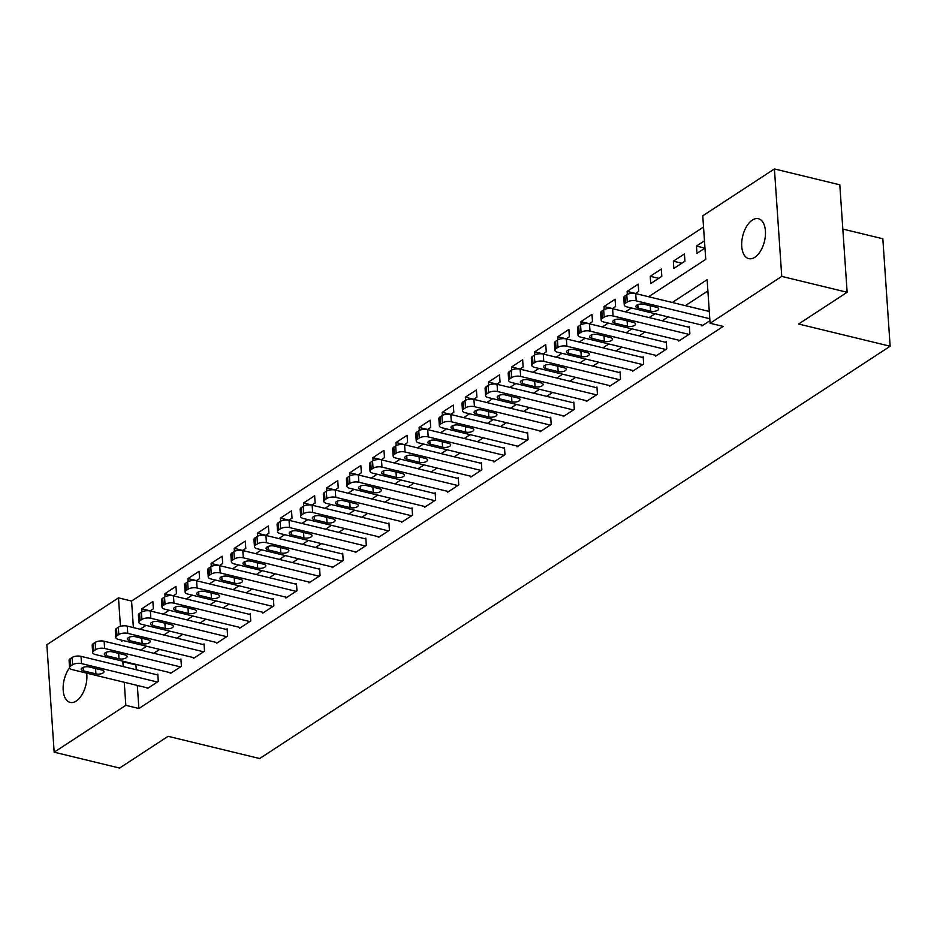 <?xml version="1.0" encoding="UTF-8"?>
<svg xmlns="http://www.w3.org/2000/svg" width="937" height="937" viewBox="0 0 937 937"><rect width="100%" height="100%" fill="white"/><g stroke="black" fill="none" stroke-linecap="round" stroke-linejoin="round"><path stroke-width="1.41" d="M754.847 257.277A20.544 11.185 103.6 0 1 748.745 258.647A20.544 11.185 103.6 0 1 741.823 241.336A20.544 11.185 103.6 0 1 752.317 220.101A20.544 11.185 103.6 0 1 758.431 218.731A20.544 11.185 103.6 0 1 765.342 236.054A20.544 11.185 103.6 0 1 754.847 257.277M86.696 673.153A20.544 11.185 103.6 0 1 76.284 701.028A20.544 11.185 103.6 0 1 70.17 702.399A20.544 11.185 103.6 0 1 63.119 688.66A20.544 11.185 103.6 0 1 69.596 667.847M842.832 229.061L882.83 238.771L890.15 346.233L259.654 758.537L168.098 736.318L119.573 768.059L54.17 752.188L46.85 644.726L118.495 597.876L120.44 626.338M703.535 227.023L131.578 601.05L118.495 597.876M648.591 296.736L705.737 259.362L702.773 215.791L774.419 168.941L781.751 276.403L710.094 323.253L707.13 279.695L672.274 302.487M781.751 276.403L847.142 292.274L839.81 184.812L774.419 168.941M131.578 601.05L133.382 627.603M150.084 610.936L153.352 608.804L152.86 601.542L141.756 608.804L141.967 611.838M173.204 595.827L176.461 593.695L175.969 586.433L164.877 593.683L165.076 596.728M196.313 580.717L199.569 578.574L199.077 571.312L187.986 578.574L188.196 581.619M219.422 565.597L222.69 563.465L222.186 556.203L211.094 563.453L211.305 566.498M242.531 550.487L245.799 548.356L245.307 541.094L234.215 548.344L234.414 551.389M265.651 535.367L268.907 533.235L268.415 525.973L257.324 533.235L257.534 536.269M288.76 520.258L292.028 518.126L291.524 510.864L280.432 518.114L280.643 521.159M311.869 505.137L315.137 503.005L314.645 495.743L303.541 503.005L303.752 506.05M334.989 490.028L338.245 487.896L337.753 480.634L326.662 487.884L326.861 490.929M358.098 474.918L361.354 472.775L360.862 465.525L349.77 472.775L349.981 475.82M381.207 459.798L384.475 457.666L383.971 450.404L372.879 457.666L373.09 460.699M404.315 444.688L407.583 442.557L407.091 435.295L396 442.545L396.199 445.59M427.436 429.568L430.692 427.436L430.2 420.174L419.108 427.436L419.319 430.47M450.545 414.459L453.813 412.327L453.309 405.065L442.217 412.315L442.428 415.36M473.653 399.349L476.921 397.206L476.429 389.944L465.326 397.206L465.537 400.251M496.774 384.229L500.03 382.097L499.538 374.835L488.446 382.085L488.645 385.13M519.883 369.119L523.139 366.988L522.647 359.726L511.555 366.976L511.766 370.021M542.991 353.999L546.259 351.867L545.756 344.605L534.664 351.867L534.875 354.9M566.1 338.889L569.368 336.758L568.876 329.496L557.784 336.746L557.983 339.791M589.221 323.78L592.477 321.637L591.985 314.375L580.893 321.637L581.104 324.682M612.329 308.66L615.597 306.528L615.094 299.266L604.002 306.516L604.213 309.561M635.438 293.55L638.706 291.419L638.214 284.157L627.111 291.407L627.322 294.452M650.723 283.548L661.815 276.298L661.323 269.036L650.231 276.298L650.723 283.548M673.832 268.439L684.924 261.189L684.432 253.927L673.34 261.177L673.832 268.439M704.483 240.821L696.449 246.068L696.952 253.33L704.975 248.082M137.329 685.439L138.899 708.513L723.177 326.427L710.094 323.253M707.892 290.915L685.345 305.661M668.14 316.905L662.236 320.77M645.031 332.026L639.128 335.879M621.922 347.135L616.019 351M598.802 362.256L592.898 366.109M575.693 377.365L569.79 381.23M552.584 392.474L546.681 396.339M529.475 407.595L523.56 411.46M506.355 422.704L500.452 426.569M483.246 437.825L477.343 441.678M460.137 452.934L454.234 456.799M437.017 468.055L431.114 471.908M413.908 483.164L408.005 487.029M390.799 498.273L384.896 502.138M367.679 513.394L361.776 517.247M344.57 528.503L338.667 532.368M321.461 543.624L315.558 547.477M298.353 558.733L292.449 562.598M275.232 573.842L269.329 577.707M252.123 588.963L246.22 592.816M229.015 604.072L223.111 607.937M205.894 619.193L199.991 623.046M182.785 634.302L176.882 638.167M159.677 649.411L153.773 653.276M136.568 664.532L135.935 664.942L136.263 669.756M147.144 687.828L147.203 688.672L158.294 681.41L157.803 674.148L156.877 674.757M170.265 672.707L170.323 673.551L181.415 666.301L180.911 659.039L179.998 659.636M193.373 657.598L193.432 658.442L204.524 651.18L204.032 643.918L203.106 644.527M216.482 642.477L216.541 643.321L227.632 636.071L227.141 628.809L226.215 629.418M239.603 627.368L239.649 628.212L250.753 620.962L250.249 613.7L249.324 614.297M262.711 612.259L262.77 613.091L273.862 605.841L273.37 598.579L272.444 599.188M285.82 597.138L285.879 597.982L296.97 590.732L296.479 583.47L295.553 584.067M308.929 582.029L308.987 582.873L320.079 575.611L319.587 568.349L318.662 568.958M332.049 566.908L332.108 567.752L343.2 560.502L342.708 553.24L341.782 553.849M355.158 551.799L355.217 552.643L366.308 545.381L365.817 538.131L364.891 538.728M378.267 536.678L378.325 537.522L389.417 530.272L388.925 523.01L388 523.619M401.387 521.569L401.434 522.413L412.538 515.163L412.034 507.901L411.109 508.498M424.496 506.46L424.555 507.304L435.646 500.042L435.155 492.78L434.229 493.389M447.605 491.339L447.663 492.183L458.755 484.933L458.263 477.671L457.338 478.28M470.714 476.23L470.772 477.074L481.864 469.812L481.372 462.55L480.447 463.159M493.834 461.109L493.893 461.953L504.984 454.703L504.493 447.441L503.567 448.05M516.943 446L517.001 446.844L528.093 439.594L527.601 432.332L526.676 432.929M540.052 430.891L540.11 431.734L551.202 424.473L550.71 417.211L549.785 417.82M563.172 415.77L563.219 416.614L574.322 409.364L573.819 402.102L572.894 402.699M586.281 400.661L586.339 401.505L597.431 394.243L596.939 386.981L596.014 387.59M609.39 385.54L609.448 386.384L620.54 379.134L620.048 371.872L619.123 372.481M632.498 370.431L632.557 371.275L643.66 364.024L643.157 356.763L642.232 357.36M655.619 355.322L655.677 356.165L666.769 348.904L666.277 341.642L665.352 342.251M678.728 340.201L678.786 341.045L689.878 333.795L689.386 326.533L688.461 327.13M701.836 325.092L701.895 325.935L709.918 320.688M847.142 292.274L798.605 324.015L890.15 346.233M138.899 708.513L125.827 705.338L54.17 752.188M123.485 661.358L122.852 661.768L123.18 666.582M124.246 682.265L125.827 705.338M655.068 313.731L649.165 317.596M631.948 328.852L626.045 332.705M608.839 343.961L602.936 347.826M585.73 359.082L579.827 362.935M562.61 374.191L556.707 378.056M539.501 389.3L533.598 393.165M516.392 404.421L510.489 408.274M493.284 419.53L487.381 423.395M470.163 434.651L464.26 438.504M447.054 449.76L441.151 453.625M423.946 464.869L418.043 468.734M400.825 479.99L394.922 483.855M377.716 495.099L371.813 498.964M354.608 510.22L348.705 514.073M331.499 525.329L325.596 529.194M308.378 540.45L302.475 544.303M285.27 555.559L279.367 559.424M262.161 570.668L256.258 574.533M239.04 585.789L233.137 589.642M215.932 600.898L210.029 604.763M192.823 616.019L186.92 619.872M169.714 631.128L163.811 634.993M146.594 646.237L140.691 650.102M121.377 640.123L121.47 641.435L122.911 640.498M140.117 629.242L146.031 625.377M163.237 614.122L169.14 610.268M186.346 599.012L192.249 595.147M209.455 583.903L215.358 580.038M232.575 568.782L238.478 564.929M255.684 553.673L261.587 549.808M278.793 538.552L284.696 534.699M301.901 523.443L307.816 519.578M325.022 508.334L330.925 504.469M348.131 493.213L354.034 489.36M371.239 478.104L377.142 474.239M394.36 462.983L400.263 459.13M417.469 447.874L423.372 444.009M440.577 432.765L446.48 428.9M463.686 417.644L469.601 413.779M486.807 402.535L492.71 398.67M509.915 387.414L515.818 383.561M533.024 372.305L538.927 368.44M556.145 357.184L562.048 353.331M579.253 342.075L585.156 338.21M602.362 326.966L608.265 323.101M625.471 311.845L631.386 307.992M135.935 664.942L122.852 661.768M150.225 610.854L141.756 608.804M704.905 248.118L696.449 246.068M681.796 263.227L673.34 261.177M658.688 278.348L650.231 276.298M635.579 293.457L627.111 291.407M612.458 308.578L604.002 306.516M589.35 323.687L580.893 321.637M566.241 338.807L557.784 336.746M543.12 353.917L534.664 351.867M520.012 369.026L511.555 366.976M496.903 384.147L488.446 382.085M473.794 399.256L465.326 397.206M450.674 414.377L442.217 412.315M427.565 429.486L419.108 427.436M404.456 444.595L396 442.545M381.336 459.716L372.879 457.666M358.227 474.825L349.77 472.775M335.118 489.946L326.662 487.884M312.009 505.055L303.541 503.005M288.889 520.164L280.432 518.114M265.78 535.285L257.324 533.235M242.671 550.394L234.215 548.344M219.551 565.515L211.094 563.453M196.442 580.624L187.986 578.574M173.333 595.745L164.877 593.683M148.128 688.063L72.278 669.65A6.418 2.706 176.1 0 1 69.572 667.671A6.418 2.706 176.1 0 1 70.743 665.961L72.594 664.755A6.418 2.706 176.1 0 1 81.519 663.607L157.381 682.019M157.861 674.991L81.027 656.345L81.519 663.607M83.358 670.845A5.13 2.167 -3.9 0 1 81.191 669.264A5.13 2.167 -3.9 0 1 83.897 667.144A5.13 2.167 -3.9 0 1 89.273 666.98L101.828 670.025A5.13 2.167 -3.9 0 1 103.995 671.606A5.13 2.167 -3.9 0 1 101.29 673.738A5.13 2.167 -3.9 0 1 95.914 673.89L83.358 670.845L83.124 667.402M69.572 667.671L69.08 660.409A6.418 2.706 -3.9 0 1 70.252 658.699L72.102 657.493A6.418 2.706 -3.9 0 1 81.027 656.345M171.248 672.953L95.387 654.541A6.418 2.706 176.1 0 1 92.681 652.55A6.418 2.706 176.1 0 1 93.852 650.852L95.703 649.634A6.418 2.706 176.1 0 1 104.628 648.486L180.49 666.898M180.97 659.882L104.136 641.236L104.628 648.486M106.467 655.736A5.13 2.167 -3.9 0 1 104.3 654.143A5.13 2.167 -3.9 0 1 107.005 652.023A5.13 2.167 -3.9 0 1 112.381 651.859L124.937 654.916A5.13 2.167 -3.9 0 1 127.104 656.497A5.13 2.167 -3.9 0 1 124.398 658.617A5.13 2.167 -3.9 0 1 119.022 658.781L106.467 655.736L106.232 652.281M92.681 652.55L92.189 645.3A6.418 2.706 -3.9 0 1 93.36 643.59L95.211 642.384A6.418 2.706 -3.9 0 1 104.136 641.236M194.357 657.833L118.495 639.421A6.418 2.706 176.1 0 1 115.79 637.441A6.418 2.706 176.1 0 1 116.973 635.731L118.812 634.525A6.418 2.706 176.1 0 1 127.748 633.377L203.598 651.789M204.09 644.761L127.245 626.115L127.748 633.377M129.575 640.615A5.13 2.167 -3.9 0 1 127.42 639.034A5.13 2.167 -3.9 0 1 130.114 636.914A5.13 2.167 -3.9 0 1 135.502 636.75L148.058 639.795A5.13 2.167 -3.9 0 1 150.213 641.388A5.13 2.167 -3.9 0 1 147.519 643.508A5.13 2.167 -3.9 0 1 142.131 643.672L129.575 640.615L129.341 637.172M115.79 637.441L115.298 630.179A6.418 2.706 -3.9 0 1 116.469 628.469L118.32 627.263A6.418 2.706 -3.9 0 1 127.245 626.115M217.466 642.723L141.616 624.311A6.418 2.706 176.1 0 1 138.91 622.332A6.418 2.706 176.1 0 1 140.081 620.622L141.932 619.416A6.418 2.706 176.1 0 1 150.857 618.268L226.707 636.68M227.199 629.652L150.365 611.006L150.857 618.268M152.696 625.506A5.13 2.167 -3.9 0 1 150.529 623.925A5.13 2.167 -3.9 0 1 153.235 621.793A5.13 2.167 -3.9 0 1 158.611 621.641L171.166 624.686A5.13 2.167 -3.9 0 1 173.333 626.267A5.13 2.167 -3.9 0 1 170.628 628.387A5.13 2.167 -3.9 0 1 165.252 628.551L152.696 625.506L152.462 622.051M138.91 622.332L138.407 615.07A6.418 2.706 -3.9 0 1 139.59 613.36L141.428 612.154A6.418 2.706 -3.9 0 1 150.365 611.006M240.575 627.603L164.725 609.191A6.418 2.706 176.1 0 1 162.019 607.211A6.418 2.706 176.1 0 1 163.19 605.501L165.041 604.295A6.418 2.706 176.1 0 1 173.966 603.147L249.828 621.559M250.308 614.543L173.474 595.885L173.966 603.147M175.805 610.397A5.13 2.167 -3.9 0 1 173.638 608.804A5.13 2.167 -3.9 0 1 176.343 606.684A5.13 2.167 -3.9 0 1 181.719 606.52L194.275 609.565A5.13 2.167 -3.9 0 1 196.442 611.158A5.13 2.167 -3.9 0 1 193.736 613.278A5.13 2.167 -3.9 0 1 188.36 613.442L175.805 610.397L175.57 606.942M162.019 607.211L161.527 599.949A6.418 2.706 -3.9 0 1 162.698 598.251L164.549 597.033A6.418 2.706 -3.9 0 1 173.474 595.885M263.695 612.493L187.833 594.081A6.418 2.706 176.1 0 1 185.128 592.102A6.418 2.706 176.1 0 1 186.299 590.392L188.15 589.186A6.418 2.706 176.1 0 1 197.086 588.038L272.936 606.45M273.428 599.422L196.583 580.776L197.086 588.038M198.913 595.276A5.13 2.167 -3.9 0 1 196.758 593.695A5.13 2.167 -3.9 0 1 199.452 591.575A5.13 2.167 -3.9 0 1 204.828 591.411L217.384 594.456A5.13 2.167 -3.9 0 1 219.551 596.037A5.13 2.167 -3.9 0 1 216.857 598.169A5.13 2.167 -3.9 0 1 211.469 598.321L198.913 595.276L198.679 591.833M185.128 592.102L184.636 584.84A6.418 2.706 -3.9 0 1 185.807 583.13L187.658 581.924A6.418 2.706 -3.9 0 1 196.583 580.776M286.804 597.373L210.954 578.972A6.418 2.706 176.1 0 1 208.248 576.981A6.418 2.706 176.1 0 1 209.419 575.283L211.27 574.065A6.418 2.706 176.1 0 1 220.195 572.917L296.045 591.329M296.537 584.313L219.703 565.655L220.195 572.917M222.034 580.167A5.13 2.167 -3.9 0 1 219.867 578.574A5.13 2.167 -3.9 0 1 222.561 576.454A5.13 2.167 -3.9 0 1 227.949 576.29L240.504 579.347A5.13 2.167 -3.9 0 1 242.671 580.928A5.13 2.167 -3.9 0 1 239.966 583.048A5.13 2.167 -3.9 0 1 234.59 583.212L222.034 580.167L221.8 576.712M208.248 576.981L207.745 569.719A6.418 2.706 -3.9 0 1 208.916 568.021L210.766 566.815A6.418 2.706 -3.9 0 1 219.703 565.655M309.913 582.264L234.063 563.851A6.418 2.706 176.1 0 1 231.357 561.872A6.418 2.706 176.1 0 1 232.528 560.162L234.379 558.956A6.418 2.706 176.1 0 1 243.304 557.808L319.166 576.22M319.646 569.192L242.812 550.546L243.304 557.808M245.143 565.046A5.13 2.167 -3.9 0 1 242.976 563.465A5.13 2.167 -3.9 0 1 245.681 561.345A5.13 2.167 -3.9 0 1 251.057 561.181L263.613 564.226A5.13 2.167 -3.9 0 1 265.78 565.819A5.13 2.167 -3.9 0 1 263.074 567.939A5.13 2.167 -3.9 0 1 257.698 568.103L245.143 565.046L244.908 561.603M231.357 561.872L230.865 554.61A6.418 2.706 -3.9 0 1 232.036 552.9L233.887 551.694A6.418 2.706 -3.9 0 1 242.812 550.546M333.033 567.154L257.171 548.742A6.418 2.706 176.1 0 1 254.466 546.763A6.418 2.706 176.1 0 1 255.637 545.053L257.488 543.847A6.418 2.706 176.1 0 1 266.413 542.699L342.274 561.099M342.755 554.083L265.921 535.437L266.413 542.699M268.251 549.937A5.13 2.167 -3.9 0 1 266.085 548.356A5.13 2.167 -3.9 0 1 268.79 546.224A5.13 2.167 -3.9 0 1 274.166 546.072L286.722 549.117A5.13 2.167 -3.9 0 1 288.889 550.698A5.13 2.167 -3.9 0 1 286.183 552.818A5.13 2.167 -3.9 0 1 280.807 552.982L268.251 549.937L268.017 546.482M254.466 546.763L253.974 539.501A6.418 2.706 -3.9 0 1 255.145 537.791L256.996 536.585A6.418 2.706 -3.9 0 1 265.921 535.437M356.142 552.034L280.28 533.621A6.418 2.706 176.1 0 1 277.575 531.642A6.418 2.706 176.1 0 1 278.757 529.932L280.596 528.726A6.418 2.706 176.1 0 1 289.533 527.578L365.383 545.99M365.875 538.974L289.041 520.316L289.533 527.578M291.36 534.828A5.13 2.167 -3.9 0 1 289.205 533.235A5.13 2.167 -3.9 0 1 291.899 531.115A5.13 2.167 -3.9 0 1 297.287 530.951L309.842 533.996A5.13 2.167 -3.9 0 1 311.998 535.589A5.13 2.167 -3.9 0 1 309.304 537.709A5.13 2.167 -3.9 0 1 303.916 537.873L291.36 534.828L291.126 531.373M277.575 531.642L277.083 524.38A6.418 2.706 -3.9 0 1 278.254 522.682L280.104 521.464A6.418 2.706 -3.9 0 1 289.041 520.316M379.251 536.924L303.401 518.512A6.418 2.706 176.1 0 1 300.695 516.533A6.418 2.706 176.1 0 1 301.866 514.823L303.717 513.617A6.418 2.706 176.1 0 1 312.642 512.469L388.492 530.881M388.984 523.853L312.15 505.207L312.642 512.469M314.481 519.707A5.13 2.167 -3.9 0 1 312.314 518.126A5.13 2.167 -3.9 0 1 315.019 516.006A5.13 2.167 -3.9 0 1 320.395 515.842L332.951 518.887A5.13 2.167 -3.9 0 1 335.118 520.468A5.13 2.167 -3.9 0 1 332.412 522.6A5.13 2.167 -3.9 0 1 327.036 522.752L314.481 519.707L314.246 516.264M300.695 516.533L300.191 509.271A6.418 2.706 -3.9 0 1 301.374 507.561L303.213 506.355A6.418 2.706 -3.9 0 1 312.15 505.207M402.36 521.804L326.509 503.392A6.418 2.706 176.1 0 1 323.804 501.412A6.418 2.706 176.1 0 1 324.975 499.714L326.826 498.496A6.418 2.706 176.1 0 1 335.751 497.348L411.612 515.76M412.093 508.744L335.259 490.086L335.751 497.348M337.589 504.598A5.13 2.167 -3.9 0 1 335.423 503.005A5.13 2.167 -3.9 0 1 338.128 500.885A5.13 2.167 -3.9 0 1 343.504 500.721L356.06 503.778A5.13 2.167 -3.9 0 1 358.227 505.359A5.13 2.167 -3.9 0 1 355.521 507.479A5.13 2.167 -3.9 0 1 350.145 507.643L337.589 504.598L337.355 501.143M323.804 501.412L323.312 494.15A6.418 2.706 -3.9 0 1 324.483 492.452L326.334 491.234A6.418 2.706 -3.9 0 1 335.259 490.086M425.48 506.694L349.618 488.282A6.418 2.706 176.1 0 1 346.913 486.303A6.418 2.706 176.1 0 1 348.084 484.593L349.934 483.387A6.418 2.706 176.1 0 1 358.871 482.239L434.721 500.651M435.213 493.623L358.367 474.977L358.871 482.239M360.698 489.477A5.13 2.167 -3.9 0 1 358.543 487.896A5.13 2.167 -3.9 0 1 361.237 485.776A5.13 2.167 -3.9 0 1 366.625 485.612L379.169 488.657A5.13 2.167 -3.9 0 1 381.336 490.238A5.13 2.167 -3.9 0 1 378.642 492.37A5.13 2.167 -3.9 0 1 373.254 492.522L360.698 489.477L360.464 486.034M346.913 486.303L346.421 479.041A6.418 2.706 -3.9 0 1 347.592 477.331L349.442 476.125A6.418 2.706 -3.9 0 1 358.367 474.977M448.589 491.585L372.739 473.173A6.418 2.706 176.1 0 1 370.033 471.182A6.418 2.706 176.1 0 1 371.204 469.484L373.055 468.277A6.418 2.706 176.1 0 1 381.98 467.118L457.83 485.53M458.322 478.514L381.488 459.868L381.98 467.118M383.819 474.368A5.13 2.167 -3.9 0 1 381.652 472.787A5.13 2.167 -3.9 0 1 384.346 470.655A5.13 2.167 -3.9 0 1 389.733 470.503L402.289 473.548A5.13 2.167 -3.9 0 1 404.456 475.129A5.13 2.167 -3.9 0 1 401.75 477.249A5.13 2.167 -3.9 0 1 396.374 477.413L383.819 474.368L383.584 470.913M370.033 471.182L369.529 463.932A6.418 2.706 -3.9 0 1 370.701 462.222L372.551 461.016A6.418 2.706 -3.9 0 1 381.488 459.868M471.698 476.464L395.847 458.052A6.418 2.706 176.1 0 1 393.142 456.073A6.418 2.706 176.1 0 1 394.313 454.363L396.164 453.157A6.418 2.706 176.1 0 1 405.089 452.009L480.95 470.421M481.431 463.393L404.597 444.747L405.089 452.009M406.927 459.247A5.13 2.167 -3.9 0 1 404.761 457.666A5.13 2.167 -3.9 0 1 407.466 455.546A5.13 2.167 -3.9 0 1 412.842 455.382L425.398 458.427A5.13 2.167 -3.9 0 1 427.565 460.02A5.13 2.167 -3.9 0 1 424.859 462.14A5.13 2.167 -3.9 0 1 419.483 462.304L406.927 459.247L406.693 455.804M393.142 456.073L392.65 448.811A6.418 2.706 -3.9 0 1 393.821 447.101L395.672 445.895A6.418 2.706 -3.9 0 1 404.597 444.747M494.818 461.355L418.956 442.943A6.418 2.706 176.1 0 1 416.251 440.964A6.418 2.706 176.1 0 1 417.422 439.254L419.272 438.047A6.418 2.706 176.1 0 1 428.197 436.9L504.059 455.312M504.539 448.284L427.705 429.638L428.197 436.9M430.036 444.138A5.13 2.167 -3.9 0 1 427.869 442.557A5.13 2.167 -3.9 0 1 430.575 440.425A5.13 2.167 -3.9 0 1 435.951 440.273L448.507 443.318A5.13 2.167 -3.9 0 1 450.674 444.899A5.13 2.167 -3.9 0 1 447.968 447.019A5.13 2.167 -3.9 0 1 442.592 447.183L430.036 444.138L429.802 440.695M416.251 440.964L415.759 433.702A6.418 2.706 -3.9 0 1 416.93 431.992L418.78 430.786A6.418 2.706 -3.9 0 1 427.705 429.638M517.927 446.235L442.065 427.822A6.418 2.706 176.1 0 1 439.359 425.843A6.418 2.706 176.1 0 1 440.542 424.145L442.381 422.927A6.418 2.706 176.1 0 1 451.318 421.779L527.168 440.191M527.66 433.175L450.826 414.517L451.318 421.779M453.157 429.029A5.13 2.167 -3.9 0 1 450.99 427.436A5.13 2.167 -3.9 0 1 453.684 425.316A5.13 2.167 -3.9 0 1 459.071 425.152L471.627 428.197A5.13 2.167 -3.9 0 1 473.782 429.79A5.13 2.167 -3.9 0 1 471.088 431.91A5.13 2.167 -3.9 0 1 465.701 432.074L453.157 429.029L452.911 425.574M439.359 425.843L438.867 418.581A6.418 2.706 -3.9 0 1 440.039 416.883L441.889 415.665A6.418 2.706 -3.9 0 1 450.826 414.517M541.036 431.125L465.185 412.713A6.418 2.706 176.1 0 1 462.48 410.734A6.418 2.706 176.1 0 1 463.651 409.024L465.502 407.818A6.418 2.706 176.1 0 1 474.427 406.67L550.277 425.082M550.769 418.054L473.935 399.408L474.427 406.67M476.265 413.908A5.13 2.167 -3.9 0 1 474.099 412.327A5.13 2.167 -3.9 0 1 476.804 410.207A5.13 2.167 -3.9 0 1 482.18 410.043L494.736 413.088A5.13 2.167 -3.9 0 1 496.903 414.669A5.13 2.167 -3.9 0 1 494.197 416.801A5.13 2.167 -3.9 0 1 488.821 416.953L476.265 413.908L476.031 410.465M462.48 410.734L461.976 403.472A6.418 2.706 -3.9 0 1 463.159 401.762L464.998 400.556A6.418 2.706 -3.9 0 1 473.935 399.408M564.144 416.016L488.294 397.604A6.418 2.706 176.1 0 1 485.589 395.613A6.418 2.706 176.1 0 1 486.76 393.915L488.61 392.697A6.418 2.706 176.1 0 1 497.535 391.549L573.397 409.961M573.877 402.945L497.043 384.299L497.535 391.549M499.374 398.799A5.13 2.167 -3.9 0 1 497.207 397.206A5.13 2.167 -3.9 0 1 499.913 395.086A5.13 2.167 -3.9 0 1 505.289 394.922L517.845 397.979A5.13 2.167 -3.9 0 1 520.012 399.56A5.13 2.167 -3.9 0 1 517.306 401.68A5.13 2.167 -3.9 0 1 511.93 401.844L499.374 398.799L499.14 395.344M485.589 395.613L485.097 388.363A6.418 2.706 -3.9 0 1 486.268 386.653L488.118 385.447A6.418 2.706 -3.9 0 1 497.043 384.299M587.265 400.895L511.403 382.483A6.418 2.706 176.1 0 1 508.697 380.504A6.418 2.706 176.1 0 1 509.869 378.794L511.719 377.588A6.418 2.706 176.1 0 1 520.656 376.44L596.506 394.852M596.998 387.824L520.152 369.178L520.656 376.44M522.483 383.678A5.13 2.167 -3.9 0 1 520.328 382.097A5.13 2.167 -3.9 0 1 523.022 379.977A5.13 2.167 -3.9 0 1 528.409 379.813L540.954 382.858A5.13 2.167 -3.9 0 1 543.12 384.451A5.13 2.167 -3.9 0 1 540.426 386.571A5.13 2.167 -3.9 0 1 535.039 386.735L522.483 383.678L522.249 380.235M508.697 380.504L508.205 373.242A6.418 2.706 -3.9 0 1 509.377 371.532L511.227 370.326A6.418 2.706 -3.9 0 1 520.152 369.178M610.374 385.786L534.523 367.374A6.418 2.706 176.1 0 1 531.818 365.395A6.418 2.706 176.1 0 1 532.989 363.685L534.84 362.478A6.418 2.706 176.1 0 1 543.765 361.331L619.615 379.743M620.107 372.715L543.273 354.069L543.765 361.331M545.603 368.569A5.13 2.167 -3.9 0 1 543.437 366.988A5.13 2.167 -3.9 0 1 546.13 364.856A5.13 2.167 -3.9 0 1 551.518 364.704L564.074 367.749A5.13 2.167 -3.9 0 1 566.241 369.33A5.13 2.167 -3.9 0 1 563.535 371.45A5.13 2.167 -3.9 0 1 558.159 371.614L545.603 368.569L545.369 365.114M531.818 365.395L531.314 358.133A6.418 2.706 -3.9 0 1 532.485 356.423L534.336 355.217A6.418 2.706 -3.9 0 1 543.273 354.069M633.482 370.665L557.632 352.253A6.418 2.706 176.1 0 1 554.927 350.274A6.418 2.706 176.1 0 1 556.098 348.564L557.948 347.358A6.418 2.706 176.1 0 1 566.873 346.21L642.735 364.622M643.215 357.606L566.381 338.948L566.873 346.21M568.712 353.46A5.13 2.167 -3.9 0 1 566.545 351.867A5.13 2.167 -3.9 0 1 569.251 349.747A5.13 2.167 -3.9 0 1 574.627 349.583L587.183 352.628A5.13 2.167 -3.9 0 1 589.35 354.221A5.13 2.167 -3.9 0 1 586.644 356.341A5.13 2.167 -3.9 0 1 581.268 356.505L568.712 353.46L568.478 350.005M554.927 350.274L554.435 343.012A6.418 2.706 -3.9 0 1 555.606 341.314L557.456 340.096A6.418 2.706 -3.9 0 1 566.381 338.948M656.603 355.556L580.741 337.144A6.418 2.706 176.1 0 1 578.035 335.165A6.418 2.706 176.1 0 1 579.207 333.455L581.057 332.248A6.418 2.706 176.1 0 1 589.994 331.101L665.844 349.513M666.324 342.485L589.49 323.839L589.994 331.101M591.821 338.339A5.13 2.167 -3.9 0 1 589.654 336.758A5.13 2.167 -3.9 0 1 592.36 334.638A5.13 2.167 -3.9 0 1 597.736 334.474L610.292 337.519A5.13 2.167 -3.9 0 1 612.458 339.1A5.13 2.167 -3.9 0 1 609.753 341.232A5.13 2.167 -3.9 0 1 604.377 341.384L591.821 338.339L591.587 334.896M578.035 335.165L577.543 327.903A6.418 2.706 -3.9 0 1 578.715 326.193L580.565 324.987A6.418 2.706 -3.9 0 1 589.49 323.839M679.712 340.436L603.85 322.035A6.418 2.706 176.1 0 1 601.144 320.044A6.418 2.706 176.1 0 1 602.327 318.346L604.166 317.128A6.418 2.706 176.1 0 1 613.103 315.98L688.953 334.392M689.445 327.376L612.611 308.718L613.103 315.98M614.941 323.23A5.13 2.167 -3.9 0 1 612.775 321.637A5.13 2.167 -3.9 0 1 615.468 319.517A5.13 2.167 -3.9 0 1 620.856 319.353L633.412 322.41A5.13 2.167 -3.9 0 1 635.567 323.991A5.13 2.167 -3.9 0 1 632.873 326.111A5.13 2.167 -3.9 0 1 627.485 326.275L614.941 323.23L614.695 319.775M601.144 320.044L600.652 312.782A6.418 2.706 -3.9 0 1 601.823 311.084L603.674 309.878A6.418 2.706 -3.9 0 1 612.611 308.718M702.82 325.326L626.97 306.914A6.418 2.706 176.1 0 1 624.265 304.935A6.418 2.706 176.1 0 1 625.436 303.225L627.286 302.019A6.418 2.706 176.1 0 1 636.211 300.871L709.789 318.732M709.297 311.471L635.719 293.609L636.211 300.871M638.05 308.109A5.13 2.167 -3.9 0 1 635.883 306.528A5.13 2.167 -3.9 0 1 638.589 304.408A5.13 2.167 -3.9 0 1 643.965 304.244L656.521 307.289A5.13 2.167 -3.9 0 1 658.688 308.882A5.13 2.167 -3.9 0 1 655.982 311.002A5.13 2.167 -3.9 0 1 650.606 311.166L638.05 308.109L637.816 304.666M624.265 304.935L623.761 297.673A6.418 2.706 -3.9 0 1 624.944 295.963L626.783 294.757A6.418 2.706 -3.9 0 1 635.719 293.609M70.252 658.699L70.743 665.961M72.102 657.493L72.594 664.755M95.914 673.89L95.539 668.503M93.36 643.59L93.852 650.852M95.211 642.384L95.703 649.634M119.022 658.781L118.659 653.382M116.469 628.469L116.973 635.731M118.32 627.263L118.812 634.525M142.131 643.672L141.768 638.273M139.59 613.36L140.081 620.622M141.428 612.154L141.932 619.416M165.252 628.551L164.877 623.164M162.698 598.251L163.19 605.501M164.549 597.033L165.041 604.295M188.36 613.442L187.997 608.043M185.807 583.13L186.299 590.392M187.658 581.924L188.15 589.186M211.469 598.321L211.106 592.934M208.916 568.021L209.419 575.283M210.766 566.815L211.27 574.065M234.59 583.212L234.215 577.813M232.036 552.9L232.528 560.162M233.887 551.694L234.379 558.956M257.698 568.103L257.324 562.704M255.145 537.791L255.637 545.053M256.996 536.585L257.488 543.847M280.807 552.982L280.444 547.595M278.254 522.682L278.757 529.932M280.104 521.464L280.596 528.726M303.916 537.873L303.553 532.474M301.374 507.561L301.866 514.823M303.213 506.355L303.717 513.617M327.036 522.752L326.662 517.365M324.483 492.452L324.975 499.714M326.334 491.234L326.826 498.496M350.145 507.643L349.782 502.244M347.592 477.331L348.084 484.593M349.442 476.125L349.934 483.387M373.254 492.522L372.891 487.135M370.701 462.222L371.204 469.484M372.551 461.016L373.055 468.277M396.374 477.413L396 472.014M393.821 447.101L394.313 454.363M395.672 445.895L396.164 453.157M419.483 462.304L419.108 456.905M416.93 431.992L417.422 439.254M418.78 430.786L419.272 438.047M442.592 447.183L442.229 441.795M440.039 416.883L440.542 424.145M441.889 415.665L442.381 422.927M465.701 432.074L465.338 426.675M463.159 401.762L463.651 409.024M464.998 400.556L465.502 407.818M488.821 416.953L488.446 411.566M486.268 386.653L486.76 393.915M488.118 385.447L488.61 392.697M511.93 401.844L511.567 396.445M509.377 371.532L509.869 378.794M511.227 370.326L511.719 377.588M535.039 386.735L534.676 381.336M532.485 356.423L532.989 363.685M534.336 355.217L534.84 362.478M558.159 371.614L557.784 366.226M555.606 341.314L556.098 348.564M557.456 340.096L557.948 347.358M581.268 356.505L580.893 351.106M578.715 326.193L579.207 333.455M580.565 324.987L581.057 332.248M604.377 341.384L604.014 335.996M601.823 311.084L602.327 318.346M603.674 309.878L604.166 317.128M627.485 326.275L627.122 320.876M624.944 295.963L625.436 303.225M626.783 294.757L627.286 302.019M650.606 311.166L650.231 305.767"/></g></svg>
